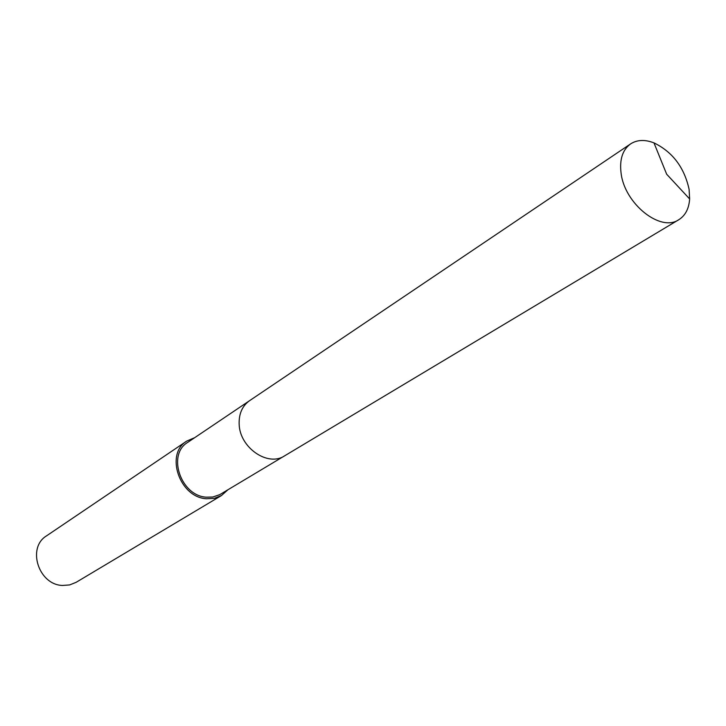 <?xml version="1.0" encoding="UTF-8"?>
<svg xmlns="http://www.w3.org/2000/svg" width="726" height="726" viewBox="0 0 726 726"><rect width="100%" height="100%" fill="white"/><g stroke="black" fill="none" stroke-linecap="round" stroke-linejoin="round"><path stroke-width="1.09" d="M249.136 400.979L187.689 442.397C166.88 454.585 180.765 495.894 206.329 497.183L212.8 497.011L219.715 494.678L284.175 456.091M194.686 437.678L186.745 441.081L46.564 535.842C26.671 547.667 38.605 584.984 62.608 585.455L69.678 584.92L76.121 582.325L221.403 495.586L227.846 489.832M186.745 441.081C164.866 453.931 179.504 497.401 206.411 498.744L214.297 498.354L221.403 495.586M689.11 189.386C684.3 167.443 672.594 151.943 653.981 142.886C644.942 139.383 637.147 139.719 630.604 143.893C622.618 149.719 619.432 159.402 621.057 172.96C624.424 203.634 660.542 232.492 678.81 219.706C685.362 215.549 688.974 208.634 689.636 198.96L689.11 189.386M630.604 143.893L249.544 400.698C242.293 405.916 238.827 413.72 239.153 424.111C239.607 447.606 267.912 467.136 284.61 455.846L678.81 219.706M689.636 198.96L666.659 174.204L653.981 142.886"/></g></svg>
